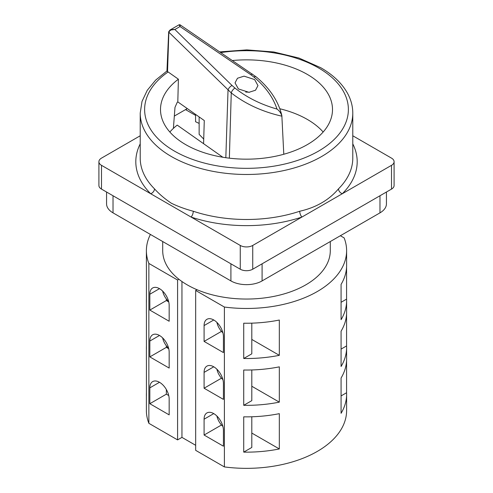 <?xml version="1.0" encoding="UTF-8"?>
<svg xmlns="http://www.w3.org/2000/svg" width="493" height="493" viewBox="0 0 493 493"><rect width="100%" height="100%" fill="white"/><g stroke="black" fill="none" stroke-linecap="round" stroke-linejoin="round"><path stroke-width="0.74" d="M330.292 241.539L330.292 250.672A83.792 48.376 180 0 1 284.399 293.816A83.792 48.376 180 0 1 196.984 289.699A83.792 48.376 180 0 1 187.248 284.88A83.792 48.376 180 0 1 178.897 279.254A83.792 48.376 180 0 1 162.708 250.672L162.708 241.539M249.359 92.302A11.468 6.619 0 0 0 245.736 92.105M254.61 79.552L244.047 76.15L237.472 78.251L235.032 82.879L238.39 88.919L248.953 92.32L255.528 90.225L257.968 85.591L254.61 79.552M169.956 30.055L174.879 29.5L232.061 85.505A4.412 2.237 134.4 0 0 228.025 90.157L225.825 157.711M167.534 71.621L166.948 71.177L168.686 31.749L170.116 29.962L179.119 24.761L180.019 26.53L174.879 29.5C171.86 29.272 169.851 30.178 168.859 32.205L167.534 71.621L168.113 71.947A101.872 58.815 0 0 0 174.46 151.104A101.872 58.815 0 0 0 318.54 151.104A101.872 58.815 0 0 0 318.54 67.923A101.872 58.815 0 0 0 220.864 52.591M232.061 85.505L234.945 88.05C246.851 97.478 260.865 104.485 276.986 109.058C279.432 110.833 281.078 113.211 281.928 116.194C262.362 111.757 245.471 103.998 231.26 92.924L168.859 32.205L168.926 31.447L168.859 32.205M171.342 203.221C177.924 206.419 185.232 209.094 193.281 211.244A106.285 61.366 0 0 0 299.719 211.244C316.013 207.571 328.942 200.109 338.5 188.85A106.285 61.366 0 0 0 352.785 158.13L352.785 113.113A106.285 61.366 180 0 1 287.172 169.808A106.285 61.366 180 0 1 171.342 156.503A106.285 61.366 180 0 1 140.215 113.113L140.215 158.13A106.285 61.366 0 0 0 154.5 188.85C159.153 194.039 164.773 198.827 171.342 203.221M222.842 157.249L177.209 125.117A85.998 49.651 0 0 0 173.394 128.377L174.99 107.363L177.209 102.365A85.998 49.651 180 0 1 177.807 101.903L178.398 79.194A85.998 49.651 0 0 0 160.502 109.514A85.998 49.651 0 0 0 185.688 144.622A85.998 49.651 0 0 0 279.408 155.387A85.998 49.651 0 0 0 332.498 109.514A85.998 49.651 0 0 0 307.312 74.406A85.998 49.651 0 0 0 232.517 60.522M173.394 128.377A85.998 49.651 0 0 0 169.845 132.019M323.155 132.019A85.998 49.651 0 0 0 307.312 119.417A85.998 49.651 0 0 0 279.833 108.756M341.076 395.916L346.573 392.742L346.573 360.66M341.076 349.106L346.573 345.932L346.573 313.85M341.076 302.295L346.573 299.122L346.573 267.04M340.367 235.728L344.139 237.903A100.11 57.798 180 0 1 346.61 250.672A100.11 57.798 180 0 1 224.389 307.04L195.672 290.457L196.984 289.699M346.61 250.672L346.61 265.431A100.11 57.798 180 0 1 341.076 284.387L341.076 319.68A100.11 57.798 0 0 0 346.61 300.724L346.61 312.248A100.11 57.798 180 0 1 341.076 331.197L341.076 366.49A100.11 57.798 0 0 0 346.61 347.534A100.11 57.798 0 0 0 346.573 345.932M346.61 347.534L346.61 359.058A100.11 57.798 180 0 1 341.076 378.014L341.076 413.3A100.11 57.798 0 0 0 346.61 394.345L346.61 410.552A100.11 57.798 180 0 1 224.389 466.92L224.389 307.04M279.328 413.658L279.328 448.95A100.11 57.798 180 0 1 243.721 452.124L243.721 416.838A100.11 57.798 0 0 0 279.328 413.658M279.328 366.847L279.328 402.14A100.11 57.798 180 0 1 243.721 405.314L243.721 370.021A100.11 57.798 0 0 0 279.328 366.847M279.328 320.037L279.328 355.324A100.11 57.798 180 0 1 243.721 358.497L243.721 323.211A100.11 57.798 0 0 0 279.328 320.037M346.61 300.724A100.11 57.798 0 0 0 346.573 299.122M346.61 394.345A100.11 57.798 0 0 0 346.573 392.742M168.637 348.286A12.35 7.13 60 0 1 162.635 337.89M168.637 301.476A12.35 7.13 60 0 1 162.635 291.08M146.427 392.742A100.11 57.798 0 0 0 146.39 394.345A100.11 57.798 0 0 0 146.427 395.953L146.427 360.66A100.11 57.798 180 0 1 146.39 359.058L146.39 347.534A100.11 57.798 0 0 0 146.427 349.136L146.427 313.85A100.11 57.798 180 0 1 146.39 312.248L146.39 300.724A100.11 57.798 0 0 0 146.427 302.326L146.427 267.04A100.11 57.798 180 0 1 146.39 265.431L146.39 250.672A100.11 57.798 180 0 1 150.414 234.446M168.748 395.546L166.357 394.166L149.829 403.712L149.829 387.868A13.675 7.894 60 0 1 152.657 381.607A13.675 7.894 60 0 1 163.195 385.267A13.675 7.894 60 0 1 169.161 399.028L169.161 414.872L149.829 403.712M166.357 394.166L166.357 389.544M168.748 348.736L166.357 347.355L149.829 356.895L149.829 341.051A13.675 7.894 60 0 1 152.657 334.796A13.675 7.894 60 0 1 163.195 338.457A13.675 7.894 60 0 1 169.161 352.218L169.161 368.061L149.829 356.895M166.357 347.355L166.357 345.784M168.748 301.926L166.357 300.545L149.829 310.085L149.829 294.241A13.675 7.894 60 0 1 152.657 287.98A13.675 7.894 60 0 1 163.195 291.646A13.675 7.894 60 0 1 169.161 305.401L169.161 321.251L149.829 310.085M166.357 300.545L166.357 298.974M195.672 445.302L181.948 437.377L177.585 439.898L177.585 280.018L148.861 263.435A100.11 57.798 180 0 1 146.39 250.672M177.585 439.898L148.861 423.314L148.861 263.435M146.427 345.932A100.11 57.798 0 0 0 146.39 347.534M148.861 423.314A100.11 57.798 180 0 1 146.39 410.552L146.39 394.345M146.427 299.122A100.11 57.798 0 0 0 146.39 300.724M216.895 416.03A12.35 7.13 -120 0 0 222.898 426.427M216.895 369.22A12.35 7.13 -120 0 0 222.898 379.616M216.895 322.41A12.35 7.13 -120 0 0 222.898 332.8M251.8 433.057L279.328 448.95M251.8 386.247L279.328 402.14M251.8 339.43L279.328 355.324M386.432 192.03L386.432 203.856A22.049 12.732 180 0 1 379.974 212.859L262.091 280.918A22.049 12.732 180 0 1 230.909 280.918L113.026 212.859A22.049 12.732 180 0 1 106.568 203.856L106.568 192.03M252.736 245.446L252.736 269.215A8.819 5.09 180 0 1 240.264 269.215L240.264 245.446A8.819 5.09 0 0 0 252.736 245.446L391.51 165.328A8.819 5.09 0 0 0 394.092 161.729A8.819 5.09 0 0 0 391.51 158.13L352.785 135.772M140.215 135.772L101.49 158.13A8.819 5.09 0 0 0 98.908 161.729A8.819 5.09 0 0 0 101.49 165.328L101.49 189.096L240.264 269.215M101.49 189.096A8.819 5.09 180 0 1 98.908 185.491L98.908 161.729M394.092 161.729L394.092 185.491A8.819 5.09 180 0 1 391.51 189.096L391.51 165.328M252.736 269.215L391.51 189.096M276.986 109.058C273.153 97.386 265.474 86.731 253.95 77.081A4.412 2.009 -50.3 0 1 256.138 76.846L180.031 24.792L179.119 24.761M195.567 115.393L185.534 109.606L174.319 116.077M203.726 139.069L199.135 134.379L199.135 116.921M199.135 123.41L195.567 121.722L195.567 114.524A85.998 49.651 180 0 1 195.666 114.481M101.49 165.328L240.264 245.446M196.06 114.758L195.567 114.524M178.398 79.194L168.113 71.947M177.807 101.903L204.281 120.545L203.584 143.691M186.933 108.799L185.534 109.606L186.317 109.489L187.032 108.398M256.138 76.846C269.844 88.284 278.416 101.207 281.848 115.602L283.789 154.254M234.945 88.05A4.412 1.954 128.6 0 0 231.26 92.924L229.356 158.167M179.729 25.926C180.062 24.262 180.155 24.459 180.019 26.53L250.783 74.696A4.412 1.707 -55.8 0 1 252.638 74.215M352.785 143.87A110.697 63.911 180 0 1 342.321 193.724A4.412 3.118 45.1 0 1 338.5 188.85M193.281 211.244A4.412 1.806 108.5 0 1 191.074 217.049A110.697 63.911 180 0 0 301.926 217.049A4.412 1.806 71.5 0 1 299.719 211.244M140.215 143.87A110.697 63.911 180 0 0 150.679 193.724A4.412 3.118 134.9 0 0 154.5 188.85M178.897 279.254L177.585 280.018M223.421 430.358A13.675 7.894 -120 0 0 217.456 416.597A13.675 7.894 -120 0 0 206.918 412.937A13.675 7.894 -120 0 0 204.09 419.192L204.09 435.036L223.421 446.202L223.421 430.358M223.421 336.731A13.675 7.894 -120 0 0 217.456 322.97A13.675 7.894 -120 0 0 206.918 319.31A13.675 7.894 -120 0 0 204.09 325.571L204.09 341.415L223.421 352.575L223.421 336.731M223.421 399.385L223.421 383.542A13.675 7.894 -120 0 0 217.456 369.787A13.675 7.894 -120 0 0 206.918 366.12A13.675 7.894 -120 0 0 204.09 372.381L204.09 388.225L223.421 399.385M224.389 466.92L195.672 450.343L195.672 290.457M181.948 437.377L181.948 281.515M251.8 416.776L251.8 447.459L243.721 452.124M251.8 369.966L251.8 400.649L243.721 405.314M251.8 323.149L251.8 353.838L243.721 358.497M221.486 378.18L204.09 388.225M221.486 331.364L204.09 341.415M221.486 424.991L204.09 435.036M159.492 382.285L149.829 387.868M159.492 335.474L149.829 341.051M159.492 288.658L149.829 294.241M253.95 77.081L250.783 74.696M168.803 32.711L168.859 32.051M113.026 195.758L113.026 212.859M230.909 280.918L230.909 263.81M379.974 212.859L379.974 195.758M262.091 263.81L262.091 280.918M213.759 366.798L204.09 372.381M213.759 319.988L204.09 325.571M213.759 413.609L204.09 419.192M352.785 113.113C352.766 106.63 351.182 100.344 348.033 94.255C342.555 83.909 333.453 75.053 320.74 67.707L298.98 58.045L273.794 51.981L246.82 49.885L219.829 51.888M166.954 70.998L155.689 80.063L147.259 90.299L142.009 101.441L140.215 113.113"/></g></svg>
